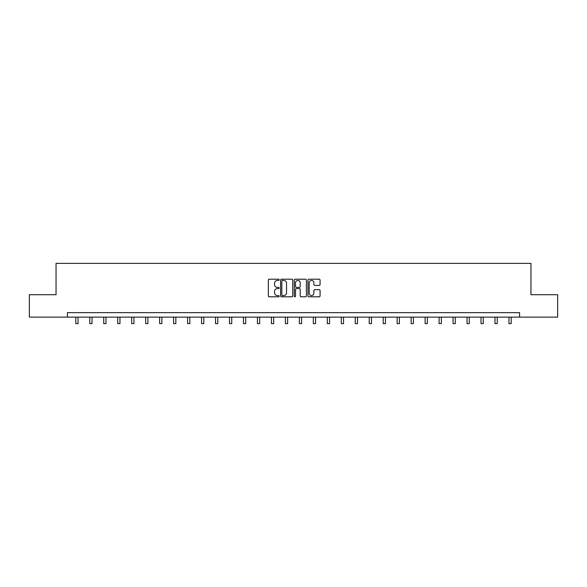 <?xml version="1.0" encoding="UTF-8"?>
<svg xmlns="http://www.w3.org/2000/svg" width="587" height="587" viewBox="0 0 587 587"><rect width="100%" height="100%" fill="white"/><g stroke="black" fill="none" stroke-linecap="round" stroke-linejoin="round"><path stroke-width="0.88" d="M279.17 279.83A0.616 0.616 0 0 0 278.554 279.214L269.213 279.214A0.88 0.88 0 0 0 268.332 280.094L268.332 295.914A0.88 0.88 0 0 0 269.213 296.795L278.554 296.795A0.616 0.616 0 0 0 279.17 296.178A0.616 0.616 0 0 0 278.554 295.569L277.343 295.569A2.81 2.81 0 0 1 274.533 292.752L274.533 291.431A2.81 2.81 0 0 1 277.343 288.621L278.554 288.621A0.616 0.616 0 0 0 279.17 288.004A0.616 0.616 0 0 0 278.554 287.388L277.343 287.388A2.81 2.81 0 0 1 274.533 284.578L274.533 283.257A2.81 2.81 0 0 1 277.343 280.447L278.554 280.447A0.616 0.616 0 0 0 279.17 279.83M319.196 285.414A0.88 0.88 0 0 0 320.076 284.534L320.076 280.094A0.88 0.88 0 0 0 319.196 279.214L308.821 279.214A0.88 0.88 0 0 0 307.94 280.094L307.94 295.914A0.88 0.88 0 0 0 308.821 296.795L319.196 296.795A0.88 0.88 0 0 0 320.076 295.914L320.076 290.558A0.88 0.88 0 0 0 319.196 289.677L314.757 289.677A0.88 0.88 0 0 0 313.876 290.558L313.876 293.214A2.355 2.355 0 0 1 311.521 295.569A2.355 2.355 0 0 1 309.173 293.214L309.173 282.795A2.355 2.355 0 0 1 311.521 280.447A2.355 2.355 0 0 1 313.876 282.795L313.876 284.534A0.88 0.88 0 0 0 314.757 285.414L319.196 285.414M67.417 317.119L29.35 317.119L29.35 294.725L56.044 294.725L56.044 263.372L530.956 263.372L530.956 294.725L557.65 294.725L557.65 317.119L519.583 317.119L519.583 312.636L67.417 312.636L67.417 317.119L519.583 317.119M292.73 280.094A0.88 0.88 0 0 0 291.849 279.214L281.474 279.214A0.88 0.88 0 0 0 280.601 280.094L280.601 295.914A0.88 0.88 0 0 0 281.474 296.795L291.849 296.795A0.88 0.88 0 0 0 292.73 295.914L292.73 280.094M295.151 279.214L305.526 279.214A0.88 0.88 0 0 1 306.399 280.094L306.399 295.914A0.88 0.88 0 0 1 305.526 296.795L301.08 296.795A0.88 0.88 0 0 1 300.206 295.914L300.206 289.501A0.88 0.88 0 0 0 299.326 288.621L296.376 288.621A0.88 0.88 0 0 0 295.503 289.501L295.503 296.178A0.616 0.616 0 0 1 294.887 296.795A0.616 0.616 0 0 1 294.27 296.178L294.27 280.094A0.88 0.88 0 0 1 295.151 279.214M282.442 280.447A0.616 0.616 0 0 0 281.826 281.056L281.826 294.953A0.616 0.616 0 0 0 282.442 295.569L283.719 295.569A2.81 2.81 0 0 0 286.529 292.752L286.529 283.257A2.81 2.81 0 0 0 283.719 280.447L282.442 280.447M300.206 282.839A2.355 2.355 0 0 0 297.851 280.491A2.355 2.355 0 0 0 295.503 282.839L295.503 286.507A0.88 0.88 0 0 0 296.376 287.388L299.326 287.388A0.88 0.88 0 0 0 300.206 286.507L300.206 282.839M75.796 317.119L75.796 323.628L78.034 323.628L78.034 317.119M89.767 317.119L89.767 323.628L92.005 323.628L92.005 317.119M103.738 317.119L103.738 323.628L105.983 323.628L105.983 317.119M117.716 317.119L117.716 323.628L119.953 323.628L119.953 317.119M131.686 317.119L131.686 323.628L133.924 323.628L133.924 317.119M145.657 317.119L145.657 323.628L147.902 323.628L147.902 317.119M159.635 317.119L159.635 323.628L161.873 323.628L161.873 317.119M173.605 317.119L173.605 323.628L175.843 323.628L175.843 317.119M187.583 317.119L187.583 323.628L189.821 323.628L189.821 317.119M201.554 317.119L201.554 323.628L203.792 323.628L203.792 317.119M215.524 317.119L215.524 323.628L217.77 323.628L217.77 317.119M229.502 317.119L229.502 323.628L231.74 323.628L231.74 317.119M243.473 317.119L243.473 323.628L245.711 323.628L245.711 317.119M257.444 317.119L257.444 323.628L259.689 323.628L259.689 317.119M271.421 317.119L271.421 323.628L273.659 323.628L273.659 317.119M285.392 317.119L285.392 323.628L287.63 323.628L287.63 317.119M299.37 317.119L299.37 323.628L301.608 323.628L301.608 317.119M313.341 317.119L313.341 323.628L315.579 323.628L315.579 317.119M327.311 317.119L327.311 323.628L329.556 323.628L329.556 317.119M341.289 317.119L341.289 323.628L343.527 323.628L343.527 317.119M355.26 317.119L355.26 323.628L357.498 323.628L357.498 317.119M369.23 317.119L369.23 323.628L371.476 323.628L371.476 317.119M383.208 317.119L383.208 323.628L385.446 323.628L385.446 317.119M397.179 317.119L397.179 323.628L399.417 323.628L399.417 317.119M411.157 317.119L411.157 323.628L413.395 323.628L413.395 317.119M425.127 317.119L425.127 323.628L427.365 323.628L427.365 317.119M439.098 317.119L439.098 323.628L441.343 323.628L441.343 317.119M453.076 317.119L453.076 323.628L455.314 323.628L455.314 317.119M467.047 317.119L467.047 323.628L469.284 323.628L469.284 317.119M481.017 317.119L481.017 323.628L483.262 323.628L483.262 317.119M494.995 317.119L494.995 323.628L497.233 323.628L497.233 317.119M508.966 317.119L508.966 323.628L511.204 323.628L511.204 317.119"/></g></svg>
